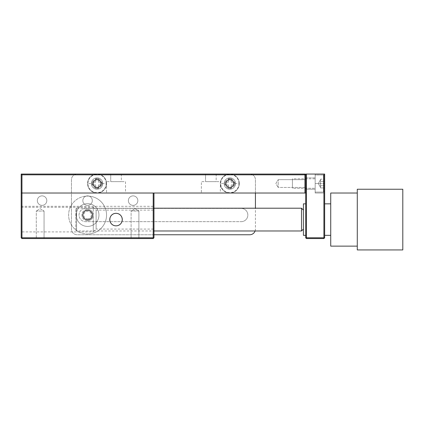 <?xml version="1.0" encoding="UTF-8"?>
<svg xmlns="http://www.w3.org/2000/svg" width="424" height="424" viewBox="0 0 424 424"><rect width="100%" height="100%" fill="white"/><g stroke="black" fill="none" stroke-linecap="round" stroke-linejoin="round"><path stroke-width="0.32" stroke-dasharray="2.12 1.59" d="M97.064 189.242A5.692 5.692 0 0 1 91.377 183.55A5.692 5.692 0 0 1 97.064 177.863A5.692 5.692 0 0 1 102.756 183.55A5.692 5.692 0 0 1 97.064 189.242A5.692 5.692 0 0 1 91.377 183.55A5.692 5.692 0 0 1 97.064 177.863A5.692 5.692 0 0 1 102.756 183.55A5.692 5.692 0 0 1 97.064 189.242M229.829 189.242A5.692 5.692 0 0 1 224.137 183.55A5.692 5.692 0 0 1 229.829 177.863A5.692 5.692 0 0 1 235.516 183.55A5.692 5.692 0 0 1 229.829 189.242A5.692 5.692 0 0 1 224.137 183.55A5.692 5.692 0 0 1 229.829 177.863A5.692 5.692 0 0 1 235.516 183.55A5.692 5.692 0 0 1 229.829 189.242M241.208 221.673A6.636 6.636 0 0 0 247.844 215.037A6.636 6.636 0 0 0 241.208 208.396A6.636 6.636 0 0 1 247.844 215.037A6.636 6.636 0 0 1 241.208 221.673L85.685 221.673A6.636 6.636 0 0 1 79.05 215.037A6.636 6.636 0 0 1 85.685 208.396L241.208 208.396L85.685 208.396A6.636 6.636 0 0 0 79.05 215.037A6.636 6.636 0 0 0 85.685 221.673L241.208 221.673M255.434 193.031L255.434 179.76A5.692 5.692 0 0 0 249.741 174.068L77.152 174.068A5.692 5.692 0 0 0 71.46 179.76L71.46 229.071A5.692 5.692 0 0 0 77.152 234.758L249.741 234.758A5.692 5.692 0 0 0 255.434 229.071L255.434 179.76A5.692 5.692 0 0 0 249.741 174.068L77.152 174.068A5.692 5.692 0 0 0 71.46 179.76L71.46 229.071A5.692 5.692 0 0 0 77.152 234.758L153.965 234.758M255.105 230.969A5.692 5.692 0 0 0 255.434 229.071L255.434 208.205M87.583 220.724A5.692 5.692 0 0 1 81.89 215.037A5.692 5.692 0 0 1 87.583 209.345A5.692 5.692 0 0 0 81.89 215.037A5.692 5.692 0 0 0 87.583 220.724A5.692 5.692 0 0 0 93.269 215.037A5.692 5.692 0 0 0 87.583 209.345A5.692 5.692 0 0 1 93.269 215.037A5.692 5.692 0 0 1 87.583 220.724A5.692 5.692 0 0 0 93.269 215.037A5.692 5.692 0 0 0 87.583 209.345A5.692 5.692 0 0 1 93.269 215.037A5.692 5.692 0 0 1 87.583 220.724A5.692 5.692 0 0 1 81.89 215.037A5.692 5.692 0 0 1 87.583 209.345A5.692 5.692 0 0 0 81.89 215.037A5.692 5.692 0 0 0 87.583 220.724M87.583 226.416A11.379 11.379 0 0 0 98.962 215.037A11.379 11.379 0 0 0 87.583 203.653A11.379 11.379 0 0 0 76.203 215.037A11.379 11.379 0 0 0 87.583 226.416A11.379 11.379 0 0 0 98.962 215.037A11.379 11.379 0 0 0 87.583 203.653A11.379 11.379 0 0 0 76.203 215.037A11.379 11.379 0 0 0 87.583 226.416A11.379 11.379 0 0 0 98.962 215.037A11.379 11.379 0 0 0 87.583 203.653A11.379 11.379 0 0 1 98.962 215.037A11.379 11.379 0 0 1 87.583 226.416A11.379 11.379 0 0 1 76.203 215.037A11.379 11.379 0 0 1 87.583 203.653A11.379 11.379 0 0 0 76.203 215.037A11.379 11.379 0 0 0 87.583 226.416M92.135 183.55L92.135 182.145L95.66 182.145L95.66 178.621L98.469 178.621L98.469 182.145L101.998 182.145L101.998 184.954L98.469 184.954L98.469 188.484L95.66 188.484L95.66 184.954L92.135 184.954L92.135 183.55L87.943 183.55A9.121 9.121 0 0 0 97.064 192.671A9.121 9.121 0 0 0 106.186 183.55L101.998 183.55M97.064 193.031A9.482 9.482 0 0 0 106.546 183.55A9.482 9.482 0 0 0 97.064 174.068A9.482 9.482 0 0 0 87.583 183.55A9.482 9.482 0 0 0 97.064 193.031A9.482 9.482 0 0 1 87.583 183.55A9.482 9.482 0 0 1 97.064 174.068A9.482 9.482 0 0 1 106.546 183.55A9.482 9.482 0 0 1 97.064 193.031A9.482 9.482 0 0 0 106.546 183.55A9.482 9.482 0 0 0 97.064 174.068A9.482 9.482 0 0 0 87.583 183.55M97.064 188.293A4.744 4.744 0 0 0 101.808 183.55A4.744 4.744 0 0 0 97.064 178.811A4.744 4.744 0 0 0 92.321 183.55A4.744 4.744 0 0 0 97.064 188.293A4.744 4.744 0 0 0 101.808 183.55A4.744 4.744 0 0 0 97.064 178.811A4.744 4.744 0 0 0 92.321 183.55A4.744 4.744 0 0 0 97.064 188.293M92.135 182.145L92.135 184.954L95.66 184.954L95.66 188.484L98.469 188.484L98.469 184.954L101.998 184.954L101.998 182.145L98.469 182.145L98.469 178.621L95.66 178.621L95.66 182.145L92.135 182.145M224.895 183.55L224.895 182.145L228.425 182.145L228.425 178.621L231.234 178.621L231.234 182.145L234.758 182.145L234.758 184.954L231.234 184.954L231.234 188.484L228.425 188.484L228.425 184.954L224.895 184.954L224.895 183.55L220.708 183.55A9.121 9.121 0 0 0 229.829 192.671A9.121 9.121 0 0 0 238.951 183.55L234.758 183.55M229.829 193.031A9.482 9.482 0 0 0 239.311 183.55A9.482 9.482 0 0 0 229.829 174.068A9.482 9.482 0 0 0 220.348 183.55A9.482 9.482 0 0 0 229.829 193.031A9.482 9.482 0 0 1 220.348 183.55A9.482 9.482 0 0 1 229.829 174.068A9.482 9.482 0 0 1 239.311 183.55A9.482 9.482 0 0 1 229.829 193.031A9.482 9.482 0 0 0 239.311 183.55A9.482 9.482 0 0 0 229.829 174.068A9.482 9.482 0 0 0 220.348 183.55M229.829 188.293A4.744 4.744 0 0 0 234.567 183.55A4.744 4.744 0 0 0 229.829 178.811A4.744 4.744 0 0 0 225.086 183.55A4.744 4.744 0 0 0 229.829 188.293A4.744 4.744 0 0 0 234.567 183.55A4.744 4.744 0 0 0 229.829 178.811A4.744 4.744 0 0 0 225.086 183.55A4.744 4.744 0 0 0 229.829 188.293M224.895 182.145L224.895 184.954L228.425 184.954L228.425 188.484L231.234 188.484L231.234 184.954L234.758 184.954L234.758 182.145L231.234 182.145L231.234 178.621L228.425 178.621L228.425 182.145L224.895 182.145M323.475 175.017L315.175 175.017L315.175 192.088L315.175 175.017L315.175 192.088L315.175 175.017L323.475 175.017L324.657 176.204L324.657 190.901L323.475 192.088L315.175 192.088L323.475 192.088L323.475 175.017L324.657 176.204L324.657 190.901L324.657 176.204L324.657 190.901L323.475 192.088L323.475 175.017M292.417 188.293L292.417 178.811L315.175 178.811L315.175 188.293L315.175 178.811L315.175 188.293L315.175 178.811L292.417 178.811L292.417 188.293L315.175 188.293L292.417 188.293L292.417 178.811L292.417 188.293M320.486 179.76L320.486 187.933L324.657 187.933L324.657 179.172L324.657 187.933L324.657 181.361L320.486 181.361L320.486 185.739L324.657 185.739L324.657 187.933L320.486 187.933L320.486 181.361L324.657 181.361L324.657 179.172L324.657 185.739L320.486 185.739L320.486 179.172L324.657 179.172L320.486 179.172L320.486 187.933L320.486 185.739L324.657 185.739L320.486 185.739L320.486 186.836L320.486 179.172L320.486 181.361L324.657 181.361L320.486 181.361L320.486 179.76L318.297 183.55L320.486 187.344L318.297 183.55L320.486 179.76M21.2 207.257L93.269 207.257L93.269 219.584L93.269 207.257L96.115 210.103L153.965 210.103L153.965 229.071L96.115 229.071L96.115 210.103L96.115 229.071L93.269 231.912L93.269 219.584L93.269 231.912L21.2 231.912L21.2 207.257L21.2 231.912M116.033 225.844C107.977 226.289 107.95 212.906 116.033 213.325C124.084 212.88 124.115 226.268 116.033 225.844A6.259 6.259 0 0 1 109.774 219.584A6.259 6.259 0 0 1 116.033 213.325C107.977 212.88 107.95 226.268 116.033 225.844C124.084 226.289 124.115 212.906 116.033 213.325A6.259 6.259 0 0 1 122.292 219.584A6.259 6.259 0 0 1 116.033 225.844M153.965 229.071L153.965 210.103M87.583 205.364A4.744 4.744 0 0 1 82.839 200.621A4.744 4.744 0 0 1 87.583 195.877A4.744 4.744 0 0 0 82.839 200.621A4.744 4.744 0 0 0 87.583 205.364A4.744 4.744 0 0 0 92.321 200.621A4.744 4.744 0 0 0 87.583 195.877A4.744 4.744 0 0 1 92.321 200.621A4.744 4.744 0 0 1 87.583 205.364M133.099 205.364A4.744 4.744 0 0 1 128.361 200.621A4.744 4.744 0 0 1 133.099 195.877A4.744 4.744 0 0 0 128.361 200.621A4.744 4.744 0 0 0 133.099 205.364A4.744 4.744 0 0 0 137.842 200.621A4.744 4.744 0 0 0 133.099 195.877A4.744 4.744 0 0 1 137.842 200.621A4.744 4.744 0 0 1 133.099 205.364M42.061 205.364A4.744 4.744 0 0 1 37.323 200.621A4.744 4.744 0 0 1 42.061 195.877A4.744 4.744 0 0 0 37.323 200.621A4.744 4.744 0 0 0 42.061 205.364A4.744 4.744 0 0 0 46.804 200.621A4.744 4.744 0 0 0 42.061 195.877A4.744 4.744 0 0 1 46.804 200.621A4.744 4.744 0 0 1 42.061 205.364M87.583 219.775A4.744 4.744 0 0 1 82.839 215.037A4.744 4.744 0 0 1 87.583 210.293A4.744 4.744 0 0 0 82.839 215.037A4.744 4.744 0 0 0 87.583 219.775A4.744 4.744 0 0 1 82.839 215.037A4.744 4.744 0 0 1 87.583 210.293A4.744 4.744 0 0 1 92.321 215.037A4.744 4.744 0 0 1 87.583 219.775A4.744 4.744 0 0 0 92.321 215.037A4.744 4.744 0 0 0 87.583 210.293A4.744 4.744 0 0 1 92.321 215.037A4.744 4.744 0 0 1 87.583 219.775M138.887 211.051L138.887 238.553L131.111 238.553L138.887 238.553L131.111 238.553L138.887 238.553L138.887 211.051L131.111 211.051L131.111 238.553L131.111 211.051L138.887 211.051L131.111 211.051L138.887 211.051L134.996 208.714L131.111 211.051L134.996 208.714L138.887 211.051M44.054 211.051L44.054 238.553L36.279 238.553L44.054 238.553L36.279 238.553L44.054 238.553L44.054 211.051L36.279 211.051L36.279 238.553L36.279 211.051L44.054 211.051L36.279 211.051L44.054 211.051L40.169 208.714L36.279 211.051L40.169 208.714L44.054 211.051M153.965 193.031L21.2 193.031L21.2 206.308L21.2 193.031L153.965 193.031L153.965 237.795L153.207 238.553L21.958 238.553L21.2 237.795L21.2 174.068L304.936 174.068L305.693 174.826L304.936 174.826L304.936 193.031L305.693 193.031L305.693 174.068L324.657 174.068L324.657 193.031L324.657 174.068L315.175 174.068L315.175 193.031L315.175 174.068L324.657 174.068L315.175 174.068L324.657 174.068L324.657 237.795L323.899 238.553L323.899 174.068M21.2 206.308L153.965 206.308L21.2 206.308M21.2 237.795L153.207 237.795L153.207 193.031L21.2 193.031L304.936 193.031M21.958 238.553L21.958 174.826L21.2 174.068M153.207 238.553L153.207 237.795L153.965 237.795M278.192 179.665L305.693 179.665L305.693 187.44L305.693 179.665L305.693 187.44L305.693 179.665L278.192 179.665L278.192 187.44L305.693 187.44L278.192 187.44L278.192 179.665L278.192 187.44L278.192 179.665L275.854 183.55L278.192 187.44L275.854 183.55L278.192 179.665M305.693 177.863L315.175 177.863L315.175 189.242L315.175 177.863L315.175 189.242L315.175 177.863L305.693 177.863L305.693 189.242L315.175 189.242L305.693 189.242L305.693 177.863M330.731 203.843L330.731 235.331L330.731 203.843M324.657 203.843L324.657 235.331L324.657 203.843M357.284 193.031L357.284 246.137L357.284 193.031M305.693 203.843L305.693 235.331L305.693 203.843M216.171 174.068L216.171 181.652L205.55 181.652L216.171 181.652L205.55 181.652L216.171 181.652L216.171 174.068L205.55 174.068L205.55 181.652L205.55 174.068L216.171 174.068M121.344 174.068L121.344 181.652L110.722 181.652L121.344 181.652L110.722 181.652L121.344 181.652L121.344 174.068L110.722 174.068L110.722 181.652L110.722 174.068L121.344 174.068M229.829 187.44A3.89 3.89 0 0 1 225.939 183.55A3.89 3.89 0 0 1 229.829 179.665A3.89 3.89 0 0 0 225.939 183.55A3.89 3.89 0 0 0 229.829 187.44A3.89 3.89 0 0 1 225.939 183.55A3.89 3.89 0 0 1 229.829 179.665A3.89 3.89 0 0 1 233.714 183.55A3.89 3.89 0 0 1 229.829 187.44A3.89 3.89 0 0 0 233.714 183.55A3.89 3.89 0 0 0 229.829 179.665A3.89 3.89 0 0 1 233.714 183.55A3.89 3.89 0 0 1 229.829 187.44M97.064 187.44A3.89 3.89 0 0 1 93.179 183.55A3.89 3.89 0 0 1 97.064 179.665A3.89 3.89 0 0 0 93.179 183.55A3.89 3.89 0 0 0 97.064 187.44A3.89 3.89 0 0 1 93.179 183.55A3.89 3.89 0 0 1 97.064 179.665A3.89 3.89 0 0 1 100.954 183.55A3.89 3.89 0 0 1 97.064 187.44A3.89 3.89 0 0 0 100.954 183.55A3.89 3.89 0 0 0 97.064 179.665A3.89 3.89 0 0 1 100.954 183.55A3.89 3.89 0 0 1 97.064 187.44M125.515 181.652L125.515 193.031L106.546 193.031L125.515 193.031L106.546 193.031L125.515 193.031L125.515 181.652L106.546 181.652L106.546 193.031L106.546 181.652L125.515 181.652M220.348 181.652L220.348 193.031L201.379 193.031L220.348 193.031L201.379 193.031L220.348 193.031L220.348 181.652L201.379 181.652L201.379 193.031L201.379 181.652L220.348 181.652M303.42 210.103L303.42 229.071L303.42 210.103M75.822 230.206L75.822 208.963L75.822 230.206L76.58 230.969L76.58 208.205L153.965 208.205M75.822 208.963L76.58 208.205L76.58 230.969L153.965 230.969M324.657 183.55L324.657 174.068L324.657 193.031L324.657 183.55L315.175 183.55L315.175 193.031L315.175 174.068L315.175 183.55L324.657 183.55M306.451 174.068L306.451 237.795L324.657 237.795M306.451 238.553L305.693 237.795L306.451 237.795L306.451 238.553L323.899 238.553M305.693 237.795L305.693 193.031M330.731 193.031L330.731 246.137M21.958 174.826L304.936 174.826L304.936 174.068M303.42 203.843L303.42 235.331M357.284 189.242L357.284 249.932M402.8 249.932L402.8 189.242M301.522 208.205L301.522 230.969M87.583 234A18.969 18.969 0 0 0 106.546 215.037A18.969 18.969 0 0 0 87.583 196.068A18.969 18.969 0 0 1 106.546 215.037A18.969 18.969 0 0 1 87.583 234A18.969 18.969 0 0 1 68.614 215.037A18.969 18.969 0 0 1 87.583 196.068A18.969 18.969 0 0 0 68.614 215.037A18.969 18.969 0 0 0 87.583 234M87.583 218.826A3.795 3.795 0 0 0 91.377 215.037A3.795 3.795 0 0 0 87.583 211.242A3.795 3.795 0 0 0 83.788 215.037A3.795 3.795 0 0 0 87.583 218.826M106.186 183.55A9.121 9.121 0 0 0 97.064 174.428A9.121 9.121 0 0 0 87.943 183.55M238.951 183.55A9.121 9.121 0 0 0 229.829 174.428A9.121 9.121 0 0 0 220.708 183.55M315.175 193.031L324.657 193.031L315.175 193.031"/><path stroke-width="0.64" d="M153.965 234.758L249.741 234.758A5.692 5.692 0 0 0 255.105 230.969M255.434 208.205L255.434 193.031M116.033 213.325A6.259 6.259 0 0 0 109.774 219.584A6.259 6.259 0 0 0 116.033 225.844A6.259 6.259 0 0 0 122.292 219.584A6.259 6.259 0 0 0 116.033 213.325M87.583 210.293A4.744 4.744 0 0 0 82.839 215.037A4.744 4.744 0 0 0 87.583 219.775A4.744 4.744 0 0 0 92.321 215.037A4.744 4.744 0 0 0 87.583 210.293M323.899 174.068L323.899 238.553L324.657 237.795L324.657 174.068L305.693 174.068L305.693 193.031L304.936 193.031L304.936 174.068L21.2 174.068L21.2 193.031L21.958 193.031L21.2 193.031L21.2 237.795L21.958 238.553L21.958 237.795L21.2 237.795M21.958 238.553L153.207 238.553L153.965 237.795L153.965 193.031M21.2 174.068L21.958 174.826L21.958 237.795L153.207 237.795L153.207 193.031L21.958 193.031L304.936 193.031M153.965 237.795L153.207 237.795L153.207 238.553M330.731 203.843L324.657 203.843M330.731 235.331L324.657 235.331M357.284 246.137L330.731 246.137L330.731 193.031L357.284 193.031M305.693 203.843L303.42 203.843L303.42 235.331L305.693 235.331M229.829 179.665A3.89 3.89 0 0 0 225.939 183.55A3.89 3.89 0 0 0 229.829 187.44A3.89 3.89 0 0 0 233.714 183.55A3.89 3.89 0 0 0 229.829 179.665M97.064 179.665A3.89 3.89 0 0 0 93.179 183.55A3.89 3.89 0 0 0 97.064 187.44A3.89 3.89 0 0 0 100.954 183.55A3.89 3.89 0 0 0 97.064 179.665M357.284 249.932L357.284 189.242L402.8 189.242L402.8 249.932L357.284 249.932M303.42 210.103L301.522 208.205L301.522 230.969L303.42 229.071M153.965 230.969L301.522 230.969M153.965 208.205L301.522 208.205M324.657 237.795L306.451 237.795L306.451 174.068M304.936 174.068L305.693 174.826L21.958 174.826M305.693 193.031L305.693 237.795L306.451 237.795L306.451 238.553L323.899 238.553M305.693 237.795L306.451 238.553"/></g></svg>
